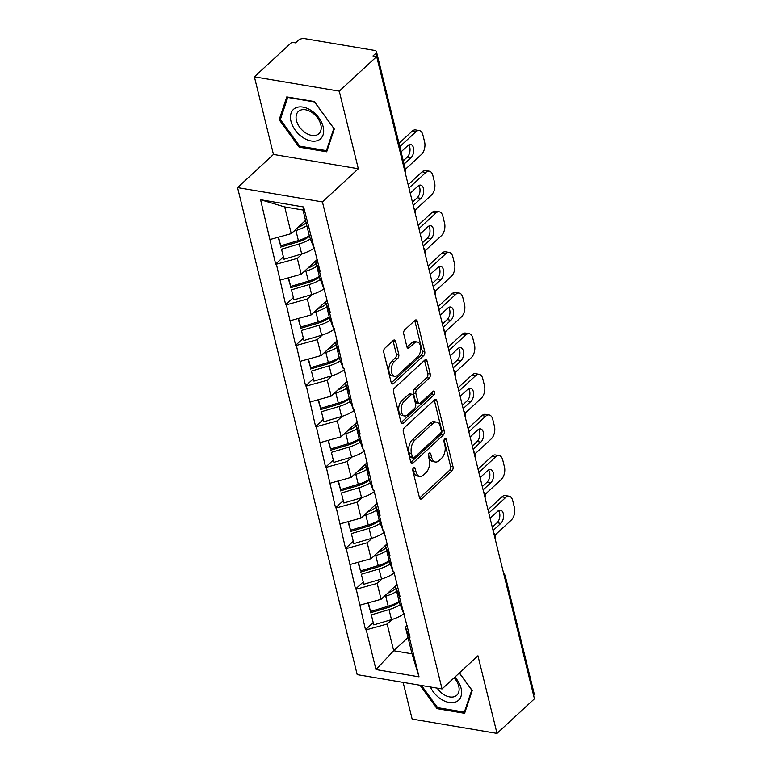 <?xml version="1.0" encoding="UTF-8"?>
<svg xmlns="http://www.w3.org/2000/svg" width="772" height="772" viewBox="0 0 772 772"><rect width="100%" height="100%" fill="white"/><g stroke="black" fill="none" stroke-linecap="round" stroke-linejoin="round"><path stroke-width="1.16" d="M413.531 467.649A2.113 1.216 99.6 0 0 412.798 470.524L419.466 497.689A3.02 1.747 99.6 0 0 420.643 499.108A3.02 1.747 99.6 0 0 421.773 498.693L451.967 470.795A3.02 1.747 99.6 0 0 453.019 466.684L446.351 439.519A2.113 1.216 99.6 0 0 445.531 438.525A2.113 1.216 99.6 0 0 444.74 438.814A2.113 1.216 99.6 0 0 443.997 441.69L444.865 445.203A9.66 5.578 99.6 0 1 441.507 458.346L438.988 460.672A9.66 5.578 99.6 0 1 435.369 462.013A9.66 5.578 99.6 0 1 431.606 457.449L430.747 453.936A2.113 1.216 99.6 0 0 429.927 452.942A2.113 1.216 99.6 0 0 429.135 453.232A2.113 1.216 99.6 0 0 428.402 456.107L429.261 459.62A9.66 5.578 99.6 0 1 425.903 472.763L423.384 475.089A9.66 5.578 99.6 0 1 419.775 476.43A9.66 5.578 99.6 0 1 416.012 471.866L415.143 468.353A2.113 1.216 99.6 0 0 414.323 467.359A2.113 1.216 99.6 0 0 413.531 467.649M395.602 341.427A3.02 1.747 99.6 0 0 394.424 339.998A3.02 1.747 99.6 0 0 393.295 340.413L384.823 348.249A3.02 1.747 99.6 0 0 383.771 352.35L391.182 382.516A3.02 1.747 99.6 0 0 392.359 383.945A3.02 1.747 99.6 0 0 393.488 383.52L423.683 355.622A3.02 1.747 99.6 0 0 424.735 351.521L417.324 321.355A3.02 1.747 99.6 0 0 416.147 319.926A3.02 1.747 99.6 0 0 415.018 320.341L404.789 329.798A3.02 1.747 99.6 0 0 403.737 333.909L406.902 346.821A3.02 1.747 99.6 0 0 408.079 348.24A3.02 1.747 99.6 0 0 409.208 347.825L414.284 343.135A8.067 4.661 99.6 0 1 417.305 342.015A8.067 4.661 99.6 0 1 420.75 348.201A8.067 4.661 99.6 0 1 417.642 356.809L397.763 375.182A8.067 4.661 99.6 0 1 394.743 376.302A8.067 4.661 99.6 0 1 391.298 370.116A8.067 4.661 99.6 0 1 394.405 361.499L397.725 358.44A3.02 1.747 99.6 0 0 398.767 354.338L395.602 341.427L393.122 341.012A3.02 1.747 99.6 0 0 393.025 340.664M358.314 168.759L339.255 91.144L376.678 56.559L534.436 698.814L497.004 733.4L477.945 655.785L442.047 688.952L322.426 201.926L358.314 168.759L273.452 154.439L237.564 187.606L322.426 201.926M404.354 427.756A3.02 1.747 99.6 0 0 403.302 431.857L410.714 462.023A3.02 1.747 99.6 0 0 411.881 463.451A3.02 1.747 99.6 0 0 413.01 463.026L443.215 435.128A3.02 1.747 99.6 0 0 444.257 431.017L436.855 400.851A3.02 1.747 99.6 0 0 435.678 399.433A3.02 1.747 99.6 0 0 434.549 399.848L404.354 427.756M400.948 422.274L393.537 392.108A3.02 1.747 99.6 0 1 394.588 387.998L424.783 360.099A3.02 1.747 99.6 0 1 425.912 359.675A3.02 1.747 99.6 0 1 427.09 361.103L430.255 374.015A3.02 1.747 99.6 0 1 429.213 378.116L416.967 389.435A3.02 1.747 99.6 0 0 415.915 393.546L418.019 402.106A3.02 1.747 99.6 0 0 419.196 403.534A3.02 1.747 99.6 0 0 420.325 403.109L433.073 391.327A2.113 1.216 99.6 0 1 433.864 391.037A2.113 1.216 99.6 0 1 434.761 392.658A2.113 1.216 99.6 0 1 433.951 394.907L403.254 423.278A3.02 1.747 99.6 0 1 402.125 423.693A3.02 1.747 99.6 0 1 400.948 422.274M237.564 187.606L357.195 674.631L442.047 688.952M283.044 257.25L275.672 264.063L276.415 264.188L297.326 258.379L302.296 253.785M275.672 264.063L260.579 199.726L303.628 206.993L320.206 271.57L319.463 271.445L330.184 312.206L329.441 312.081L333.35 327.965L334.083 328.09L343.328 368.591L344.071 368.717L353.306 409.228L354.049 409.353L360.128 434.086L359.385 433.97L363.284 449.854L364.027 449.979L373.262 490.481L374.005 490.606L380.085 515.349L379.341 515.223L383.24 531.107L383.983 531.232L390.063 555.975L389.32 555.85L393.218 571.743L393.961 571.869L400.041 596.611L399.298 596.486L410.019 637.238L409.276 637.112L419.032 676.832L375.983 669.565L366.227 629.846L387.148 624.037L392.108 619.453M372.857 622.908L365.484 629.72L366.227 629.846M365.484 629.72L356.249 589.219L377.17 583.41L382.13 578.817M362.879 582.281L355.506 589.094L356.249 589.219M355.506 589.094L346.271 548.593L367.183 542.784L372.152 538.19M352.9 541.654L345.528 548.467L346.271 548.593M345.528 548.467L336.293 507.957L357.204 502.147L362.174 497.564M342.922 501.018L335.55 507.831L336.293 507.957M335.55 507.831L326.315 467.33L347.226 461.521L352.196 456.937M332.944 460.392L325.572 467.205L326.315 467.33M325.572 467.205L316.337 426.704L337.248 420.894L342.218 416.301M322.966 419.765L315.594 426.578L316.337 426.704M315.594 426.578L306.349 386.068L327.27 380.268L332.23 375.675M312.978 379.139L305.615 385.942L306.349 386.068M305.615 385.942L296.371 345.441L317.292 339.632L322.252 335.048M303 338.503L295.628 345.316L296.371 345.441M295.628 345.316L286.393 304.815L307.314 299.005L312.274 294.422M293.022 297.876L285.65 304.689L286.393 304.815M285.65 304.689L276.415 264.188M317.34 259.894L315.642 261.467L319.463 271.445M323.362 287.338L319.54 277.351L315.642 261.467M297.326 258.379L301.234 274.263L317.234 259.479M280.313 280.072L301.234 274.263M327.318 300.53L325.62 302.093L329.441 312.081M333.35 327.965L329.519 317.977L325.62 302.093M307.314 299.005L311.212 314.889L327.212 300.105M290.301 320.698L311.212 314.889M337.296 341.156L335.598 342.72L339.419 352.707M343.328 368.591L339.497 358.613L335.598 342.72M317.292 339.632L321.191 355.525L337.19 340.732M300.279 361.325L321.191 355.525M347.275 381.783L345.576 383.356L349.398 393.334M353.306 409.228L349.475 399.24L345.576 383.356M327.27 380.268L331.169 396.152L347.168 381.368M310.257 401.961L331.169 396.152M357.253 422.409L355.554 423.982L359.385 433.97M363.284 449.854L359.462 439.866L355.554 423.982M337.248 420.894L341.147 436.778L357.156 421.995M320.235 442.588L341.147 436.778M367.231 463.046L365.532 464.609L369.363 474.597M373.262 490.481L369.441 480.502L365.532 464.609M347.226 461.521L351.135 477.405L367.134 462.621M330.213 483.214L351.135 477.405M377.218 503.672L375.52 505.235L379.341 515.223M383.24 531.107L379.419 521.129L375.52 505.235M357.204 502.147L361.113 518.041L377.112 503.257M340.191 523.85L361.113 518.041M387.197 544.299L385.498 545.872L389.32 555.85M393.218 571.743L389.397 561.755L385.498 545.872M367.183 542.784L371.091 558.667L387.09 543.884M350.17 564.477L371.091 558.667M397.175 584.925L395.476 586.498L399.298 596.486M403.206 612.37L399.375 602.382L395.476 586.498M377.17 583.41L381.069 599.294L397.069 584.51M360.157 605.103L381.069 599.294M504.647 577.524A4.613 2.258 166.2 0 0 505.245 575.96L534.224 693.941A4.613 2.258 166.2 0 1 533.626 695.504M407.153 625.561L405.454 627.125L409.276 637.112M387.148 624.037L393.701 650.738L412.007 653.826L405.454 627.125M408.002 637.518L393.701 650.738L375.983 669.565M412.007 653.826L419.032 676.832M403.129 682.38L412.142 719.079L497.004 733.4M339.255 91.144L254.393 76.824L291.826 42.248L295.531 42.865L298.272 40.347A4.613 2.258 -13.8 0 1 304.544 38.6L374.555 50.412A4.613 2.258 -13.8 0 1 376.475 51.685A4.613 2.258 -13.8 0 1 375.703 53.413L372.972 55.941L376.678 56.559M254.393 76.824L273.452 154.439M313.384 246.702L309.562 236.724L303 210.032L284.694 206.935L291.256 233.636L305.558 220.416M303 210.032L303.628 206.993M270.335 239.445L291.256 233.636M260.579 199.726L284.694 206.935M392.562 604.708L390.285 606.811M382.584 564.081L380.307 566.175M372.596 523.455L370.328 525.549M362.618 482.818L360.35 484.922M352.64 442.192L350.372 444.296M342.662 401.565L340.384 403.659M332.684 360.929L330.406 363.033M322.706 320.303L320.428 322.406M312.728 279.676L310.45 281.78M302.74 239.05L300.472 241.144M420.007 685.227L437.048 708.677L464.619 713.328L472.232 690.525L459.417 672.904M326.691 151.814L334.305 129.011L314.349 101.547L286.779 96.896L279.175 119.708L299.131 147.162L326.691 151.814M412.875 468.768L413.531 471.451A9.66 5.578 99.6 0 0 417.295 476.015L419.775 476.43M435.369 462.013L432.899 461.598A9.66 5.578 99.6 0 1 429.135 457.034L428.479 454.361M419.572 498.027L449.497 470.37A3.02 1.747 99.6 0 0 450.549 466.269L444.083 439.943M410.81 462.36L440.735 434.713A3.02 1.747 99.6 0 0 441.787 430.602L434.375 400.436A3.02 1.747 99.6 0 0 434.279 400.099M412.364 457.043A2.113 1.216 99.6 0 0 413.194 458.037A2.113 1.216 99.6 0 0 413.985 457.748L440.484 433.256A2.113 1.216 99.6 0 0 441.217 430.38L440.31 426.675A9.66 5.578 99.6 0 0 436.547 422.11A9.66 5.578 99.6 0 0 432.938 423.452L414.815 440.194A9.66 5.578 99.6 0 0 411.457 453.338L412.364 457.043L409.893 456.619A2.113 1.216 99.6 0 0 410.714 457.622L413.194 458.037M436.547 422.11L434.076 421.695A9.66 5.578 99.6 0 0 430.458 423.037L432.938 423.452M409.893 456.619L408.986 452.913A9.66 5.578 99.6 0 1 412.344 439.779L430.458 423.037M419.196 403.534L416.716 403.109A3.02 1.747 99.6 0 1 415.539 401.691L413.435 393.122A3.02 1.747 99.6 0 1 414.487 389.02L426.733 377.701A3.02 1.747 99.6 0 0 427.784 373.6L424.61 360.688A3.02 1.747 99.6 0 0 424.513 360.35M401.044 422.612L431.48 394.492A2.113 1.216 99.6 0 0 432.281 392.06M404.258 401.179A8.067 4.661 99.6 0 0 401.15 409.787A8.067 4.661 99.6 0 0 404.596 415.973A8.067 4.661 99.6 0 0 407.616 414.853L414.622 408.378A3.02 1.747 99.6 0 0 415.664 404.277L413.56 395.708A3.02 1.747 99.6 0 0 412.393 394.289A3.02 1.747 99.6 0 0 411.254 394.704L404.258 401.179L401.778 400.755A8.067 4.661 99.6 0 0 398.67 409.372A8.067 4.661 99.6 0 0 402.115 415.558L404.596 415.973M412.393 394.289L409.913 393.865A3.02 1.747 99.6 0 0 408.784 394.289L411.254 394.704M401.778 400.755L408.784 394.289M394.743 376.302L392.272 375.887A8.067 4.661 99.6 0 1 388.827 369.701A8.067 4.661 99.6 0 1 391.935 361.084L395.245 358.025A3.02 1.747 99.6 0 0 396.297 353.914L393.122 341.012M417.305 342.015L414.834 341.591A8.067 4.661 99.6 0 0 411.814 342.72L414.284 343.135M407.008 347.159L411.814 342.72M391.288 382.854L421.213 355.207A3.02 1.747 99.6 0 0 422.255 351.096L414.853 320.93A3.02 1.747 99.6 0 0 414.747 320.592M438.081 707.731L437.048 708.677M300.154 146.217L299.131 147.162M280.825 118.174L279.175 119.708M495.17 534.977L511.209 520.154A9.225 5.327 99.6 0 0 514.422 507.6L512.695 500.574A9.225 5.327 99.6 0 0 509.105 496.213A9.225 5.327 99.6 0 0 505.65 497.496L501.935 496.869L488 509.752M501.935 496.869A9.225 5.327 -80.4 0 1 505.39 495.585L509.105 496.213M498.5 510.601A7.228 4.178 -80.4 0 1 497.081 522.769L492.285 527.199M505.65 497.496L488.811 513.052M490.085 518.263L497.786 511.151A7.228 4.178 -80.4 0 1 500.488 510.147A7.228 4.178 -80.4 0 1 503.576 515.686A7.228 4.178 -80.4 0 1 500.787 523.397L493.096 530.509M404.21 613.586A25.206 12.323 166.2 0 1 391.5 619.636L389.04 609.61A25.206 12.323 -13.8 0 0 400.224 604.601M389.04 609.61L371.332 614.869L373.793 624.895L391.5 619.636M373.793 624.895L371.332 614.869M399.269 601.967A20.593 10.075 -13.8 0 1 388.065 607.535L370.357 612.794M395.978 588.553A20.593 10.075 166.2 0 1 387.766 593.108M396.673 591.362A25.206 12.323 166.2 0 1 385.739 596.196L383.8 596.775M367.935 602.942L370.492 611.482L388.2 606.223A25.206 12.323 -13.8 0 0 399.134 601.388M370.492 611.482L368.369 602.826M485.192 494.35L501.231 479.528A9.225 5.327 99.6 0 0 504.444 466.973L502.717 459.938A9.225 5.327 99.6 0 0 499.117 455.586A9.225 5.327 99.6 0 0 495.672 456.87L491.957 456.242L478.013 469.125M491.957 456.242A9.225 5.327 -80.4 0 1 495.412 454.959L499.117 455.586M488.522 469.974A7.228 4.178 -80.4 0 1 487.103 482.143L482.307 486.572M495.672 456.87L478.823 472.425M480.107 477.636L487.808 470.524A7.228 4.178 -80.4 0 1 490.51 469.521A7.228 4.178 -80.4 0 1 493.588 475.05A7.228 4.178 -80.4 0 1 490.809 482.761L483.118 489.873M394.231 572.959A25.206 12.323 166.2 0 1 381.522 579.01L379.052 568.983A25.206 12.323 -13.8 0 0 390.246 563.975M379.052 568.983L361.344 574.243L363.815 584.269L381.522 579.01M363.815 584.269L361.344 574.243M389.291 561.331A20.593 10.075 -13.8 0 1 378.087 566.909L360.379 572.168M386 547.927A20.593 10.075 166.2 0 1 377.788 552.482M386.685 550.735A25.206 12.323 166.2 0 1 375.761 555.57L373.822 556.149M357.957 562.315L360.514 570.855L378.222 565.596A25.206 12.323 -13.8 0 0 389.156 560.761M360.514 570.855L358.391 562.19M475.205 453.724L491.253 438.892A9.225 5.327 99.6 0 0 494.466 426.347L492.739 419.312A9.225 5.327 99.6 0 0 489.139 414.96A9.225 5.327 99.6 0 0 485.685 416.233L481.979 415.606L468.035 428.489M481.979 415.606A9.225 5.327 -80.4 0 1 485.434 414.332L489.139 414.96M478.543 429.338A7.228 4.178 -80.4 0 1 477.115 441.507L472.319 445.946M485.685 416.233L468.845 431.799M470.129 437.01L477.82 429.898A7.228 4.178 -80.4 0 1 480.531 428.894A7.228 4.178 -80.4 0 1 483.61 434.424A7.228 4.178 -80.4 0 1 480.831 442.134L473.13 449.246M384.253 532.333A25.206 12.323 166.2 0 1 371.535 538.373L369.074 528.347A25.206 12.323 -13.8 0 0 380.268 523.348M369.074 528.347L351.366 533.606L353.837 543.633L371.535 538.373M353.837 543.633L351.366 533.606M379.313 520.704A20.593 10.075 -13.8 0 1 368.109 526.282L350.401 531.541M376.022 507.291A20.593 10.075 166.2 0 1 367.81 511.846M376.707 510.099A25.206 12.323 166.2 0 1 365.783 514.934L363.844 515.513M347.979 521.689L350.536 530.229L368.244 524.97A25.206 12.323 -13.8 0 0 379.168 520.125M350.536 530.229L348.413 521.563M465.226 413.088L481.274 398.265A9.225 5.327 99.6 0 0 484.478 385.72L482.751 378.685A9.225 5.327 99.6 0 0 479.161 374.323A9.225 5.327 99.6 0 0 475.706 375.607L472.001 374.98L458.057 387.862M472.001 374.98A9.225 5.327 -80.4 0 1 475.455 373.696L479.161 374.323M468.565 388.712A7.228 4.178 -80.4 0 1 467.137 400.88L462.341 405.31M475.706 375.607L458.867 391.172M460.151 396.374L467.842 389.262A7.228 4.178 -80.4 0 1 470.553 388.258A7.228 4.178 -80.4 0 1 473.632 393.797A7.228 4.178 -80.4 0 1 470.852 401.508L463.152 408.62M374.275 491.696A25.206 12.323 166.2 0 1 361.557 497.747L359.096 487.721A25.206 12.323 -13.8 0 0 370.29 482.712M359.096 487.721L341.388 492.98L343.849 503.006L361.557 497.747M343.849 503.006L341.388 492.98M369.334 480.078A20.593 10.075 -13.8 0 1 358.121 485.646L340.423 490.905M366.044 466.664A20.593 10.075 166.2 0 1 357.832 471.219M366.729 469.472A25.206 12.323 166.2 0 1 355.805 474.307L353.856 474.886M338.001 481.053L340.558 489.593L358.266 484.333A25.206 12.323 -13.8 0 0 369.19 479.499M340.558 489.593L338.435 480.937M455.248 372.461L471.296 357.639A9.225 5.327 99.6 0 0 474.5 345.084L472.773 338.059A9.225 5.327 99.6 0 0 469.183 333.697A9.225 5.327 99.6 0 0 465.728 334.98L462.023 334.353L448.078 347.236M462.023 334.353A9.225 5.327 -80.4 0 1 465.468 333.07L469.183 333.697M458.587 348.085A7.228 4.178 -80.4 0 1 457.159 360.254L452.363 364.683M465.728 334.98L448.889 350.536M450.173 355.747L457.864 348.635A7.228 4.178 -80.4 0 1 460.575 347.632A7.228 4.178 -80.4 0 1 463.654 353.171A7.228 4.178 -80.4 0 1 460.874 360.881L453.174 367.983M364.297 451.07A25.206 12.323 166.2 0 1 351.578 457.12L349.118 447.094A25.206 12.323 -13.8 0 0 360.312 442.086M349.118 447.094L331.41 452.353L333.871 462.38L351.578 457.12M333.871 462.38L331.41 452.353M359.356 439.451A20.593 10.075 -13.8 0 1 348.143 445.019L330.435 450.279M356.056 426.038A20.593 10.075 166.2 0 1 347.854 430.593M356.751 428.846A25.206 12.323 166.2 0 1 345.827 433.681L343.878 434.26M328.023 440.426L330.58 448.966L348.288 443.707A25.206 12.323 -13.8 0 0 359.212 438.872M330.58 448.966L328.447 440.31M445.27 331.835L461.318 317.012A9.225 5.327 99.6 0 0 464.522 304.457L462.795 297.423A9.225 5.327 99.6 0 0 459.205 293.07A9.225 5.327 99.6 0 0 455.75 294.354L452.035 293.727L438.1 306.6M452.035 293.727A9.225 5.327 -80.4 0 1 455.49 292.443L459.205 293.07M448.609 307.459A7.228 4.178 -80.4 0 1 447.181 319.618L442.385 324.057M455.75 294.354L438.911 309.91M440.194 315.121L447.885 308.009A7.228 4.178 -80.4 0 1 450.587 307.005A7.228 4.178 -80.4 0 1 453.675 312.535A7.228 4.178 -80.4 0 1 450.896 320.245L443.196 327.357M354.319 410.443A25.206 12.323 166.2 0 1 341.6 416.494L339.14 406.468A25.206 12.323 -13.8 0 0 350.334 401.459M339.14 406.468L321.432 411.727L323.893 421.753L341.6 416.494M323.893 421.753L321.432 411.727M349.378 398.815A20.593 10.075 -13.8 0 1 338.165 404.393L320.457 409.652M346.078 385.402A20.593 10.075 166.2 0 1 337.866 389.957M346.773 388.21A25.206 12.323 166.2 0 1 335.839 393.054L333.9 393.623M318.035 399.8L320.602 408.34L338.31 403.08A25.206 12.323 -13.8 0 0 349.233 398.246M320.602 408.34L318.469 399.674M430.39 686.983A19.985 13.056 -132.7 0 0 456.648 701.574A19.985 13.056 -132.7 0 0 454.92 677.054M437.155 688.122A15.131 9.891 -132.7 0 0 455.374 696.247A15.131 9.891 -132.7 0 0 456.831 695.225A15.131 9.891 -132.7 0 0 454.148 677.768M471.817 689.965L464.339 712.16L437.627 707.654L421.512 685.488M465.304 711.263L464.339 712.16M459.311 673.001L471.711 690.062M295.435 108.022A19.985 13.056 -132.7 0 0 295.232 130.159A19.985 13.056 -132.7 0 0 318.72 140.06A19.985 13.056 -132.7 0 0 318.933 117.923A19.985 13.056 -132.7 0 0 295.435 108.022M299.825 110.473A15.131 9.891 -132.7 0 0 298.368 111.486A15.131 9.891 -132.7 0 0 300.491 128.297A15.131 9.891 -132.7 0 0 317.456 134.724A15.131 9.891 -132.7 0 0 318.904 133.71A15.131 9.891 -132.7 0 0 316.79 116.91A15.131 9.891 -132.7 0 0 299.825 110.473M333.793 128.548L326.421 150.646L299.71 146.14L280.371 119.535L287.744 97.436L314.455 101.943L333.9 128.451M327.386 149.749L326.421 150.646M435.292 291.208L451.34 276.376A9.225 5.327 99.6 0 0 454.544 263.831L452.817 256.796A9.225 5.327 99.6 0 0 449.227 252.444A9.225 5.327 99.6 0 0 445.772 253.718L442.057 253.091L428.122 265.973M442.057 253.091A9.225 5.327 -80.4 0 1 445.512 251.817L449.227 252.444M438.631 266.822A7.228 4.178 -80.4 0 1 437.203 278.991L432.407 283.421M445.772 253.718L428.933 269.283M430.207 274.485L437.907 267.382A7.228 4.178 -80.4 0 1 440.609 266.379A7.228 4.178 -80.4 0 1 443.697 271.908A7.228 4.178 -80.4 0 1 440.908 279.618L433.217 286.73M344.331 369.807A25.206 12.323 166.2 0 1 331.622 375.858L329.161 365.832A25.206 12.323 -13.8 0 0 340.346 360.833M329.161 365.832L311.454 371.091L313.914 381.117L331.622 375.858M313.914 381.117L311.454 371.091M339.4 358.189A20.593 10.075 -13.8 0 1 328.187 363.766L310.479 369.026M336.1 344.775A20.593 10.075 166.2 0 1 327.888 349.33M336.795 347.583A25.206 12.323 166.2 0 1 325.861 352.418L323.922 352.997M308.057 359.173L310.624 367.704L328.332 362.444A25.206 12.323 -13.8 0 0 339.255 357.61M310.624 367.704L308.491 359.048M425.314 250.572L441.352 235.75A9.225 5.327 99.6 0 0 444.566 223.195L442.838 216.17A9.225 5.327 99.6 0 0 439.249 211.808A9.225 5.327 99.6 0 0 435.794 213.091L432.079 212.464L418.144 225.347M432.079 212.464A9.225 5.327 -80.4 0 1 435.533 211.181L439.249 211.808M428.643 226.196A7.228 4.178 -80.4 0 1 427.225 238.365L422.429 242.794M435.794 213.091L418.955 228.647M420.229 233.858L427.929 226.746A7.228 4.178 -80.4 0 1 430.631 225.742A7.228 4.178 -80.4 0 1 433.719 231.282A7.228 4.178 -80.4 0 1 430.93 238.992L423.239 246.104M334.353 329.181A25.206 12.323 166.2 0 1 321.644 335.231L319.183 325.205A25.206 12.323 -13.8 0 0 330.368 320.197M319.183 325.205L301.476 330.464L303.936 340.491L321.644 335.231M303.936 340.491L301.476 330.464M329.412 317.562A20.593 10.075 -13.8 0 1 318.209 323.13L300.501 328.389M326.122 304.149A20.593 10.075 166.2 0 1 317.91 308.703M326.817 306.957A25.206 12.323 166.2 0 1 315.883 311.791L313.943 312.37M298.079 318.537L300.636 327.077L318.344 321.818A25.206 12.323 -13.8 0 0 329.277 316.983M300.636 327.077L298.513 318.421M415.336 209.945L431.374 195.123A9.225 5.327 99.6 0 0 434.588 182.568L432.86 175.534A9.225 5.327 99.6 0 0 429.261 171.181A9.225 5.327 99.6 0 0 425.816 172.465L422.101 171.838L408.156 184.72M422.101 171.838A9.225 5.327 -80.4 0 1 425.555 170.554L429.261 171.181M418.665 185.57A7.228 4.178 -80.4 0 1 417.247 197.738L412.451 202.167M425.816 172.465L408.967 188.021M410.25 193.232L417.951 186.12A7.228 4.178 -80.4 0 1 420.653 185.116A7.228 4.178 -80.4 0 1 423.731 190.655A7.228 4.178 -80.4 0 1 420.952 198.365L413.261 205.468M324.375 288.554A25.206 12.323 166.2 0 1 311.666 294.605L309.196 284.578A25.206 12.323 -13.8 0 0 320.39 279.57M309.196 284.578L291.498 289.838L293.958 299.864L311.666 294.605M293.958 299.864L291.498 289.838M319.434 276.936A20.593 10.075 -13.8 0 1 308.231 282.504L290.523 287.763M316.144 263.522A20.593 10.075 166.2 0 1 307.932 268.077M316.829 266.33A25.206 12.323 166.2 0 1 305.905 271.165L303.965 271.744M288.101 277.91L290.658 286.451L308.366 281.191A25.206 12.323 -13.8 0 0 319.299 276.357M290.658 286.451L288.535 277.785M405.368 169.309L421.396 154.496A9.225 5.327 99.6 0 0 424.61 141.942L422.882 134.907A9.225 5.327 99.6 0 0 419.283 130.555A9.225 5.327 99.6 0 0 415.828 131.829L412.123 131.211L398.989 143.341M412.123 131.211A9.225 5.327 -80.4 0 1 415.577 129.928L419.283 130.555M408.687 144.943A7.228 4.178 -80.4 0 1 407.259 157.102L403.273 160.788M415.828 131.829L399.8 146.651M401.073 151.852L407.963 145.493A7.228 4.178 -80.4 0 1 410.675 144.489A7.228 4.178 -80.4 0 1 413.753 150.019A7.228 4.178 -80.4 0 1 410.974 157.729L404.084 164.098M314.397 247.928A25.206 12.323 166.2 0 1 301.688 253.978L299.218 243.952A25.206 12.323 -13.8 0 0 310.412 238.944M299.218 243.952L281.51 249.211L283.98 259.238L301.688 253.978M283.98 259.238L281.51 249.211M309.456 236.3A20.593 10.075 -13.8 0 1 298.253 241.877L280.545 247.137M306.166 222.886A20.593 10.075 166.2 0 1 297.953 227.441M306.851 225.694A25.206 12.323 166.2 0 1 295.927 230.538L293.987 231.108M278.123 237.284L280.68 245.824L298.388 240.565A25.206 12.323 -13.8 0 0 309.311 235.721M280.68 245.824L278.557 237.158M376.475 56.53L375.703 53.413M404.846 171.23A4.613 2.258 -13.8 0 0 405.454 169.666L376.475 51.685M413.531 471.451L416.012 471.866M428.817 453.608L430.747 453.936M429.135 457.034L431.606 457.449M444.421 439.2L446.351 439.519M450.549 466.269L453.019 466.684M449.497 470.37L451.967 470.795M419.717 498.345L421.773 498.693M413.223 468.025L415.143 468.353M434.375 400.436L436.855 400.851M441.787 430.602L444.257 431.017M440.735 434.713L443.215 435.128M410.955 462.679L413.01 463.026M412.344 439.779L414.815 440.194M408.986 452.913L411.457 453.338M424.61 360.688L427.09 361.103M427.784 373.6L430.255 374.015M426.733 377.701L429.213 378.116M414.487 389.02L416.967 389.435M413.435 393.122L415.915 393.546M415.539 401.691L418.019 402.106M431.48 394.492L433.951 394.907M401.189 422.931L403.254 423.278M396.297 353.914L398.767 354.338M395.245 358.025L397.725 358.44M391.935 361.084L394.405 361.499M407.153 347.477L409.208 347.825M414.853 320.93L417.324 321.355M422.255 351.096L424.735 351.521M421.213 355.207L423.683 355.622M391.423 383.173L393.488 383.52M388.2 606.223L385.739 596.196M497.081 522.769L500.787 523.397M378.222 565.596L375.761 555.57M487.103 482.143L490.809 482.761M368.244 524.97L365.783 514.934M477.115 441.507L480.831 442.134M358.266 484.333L355.805 474.307M467.137 400.88L470.852 401.508M348.288 443.707L345.827 433.681M457.159 360.254L460.874 360.881M338.31 403.08L335.839 393.054M447.181 319.618L450.896 320.245M328.332 362.444L325.861 352.418M437.203 278.991L440.908 279.618M318.344 321.818L315.883 311.791M427.225 238.365L430.93 238.992M308.366 281.191L305.905 271.165M417.247 197.738L420.952 198.365M298.388 240.565L295.927 230.538M407.259 157.102L410.974 157.729M505.245 575.96A4.613 4.613 0 0 0 503.643 573.451M495.006 538.296A4.613 4.613 0 0 0 493.665 532.825M485.028 497.66A4.613 4.613 0 0 0 483.687 492.189M475.05 457.034A4.613 4.613 0 0 0 473.699 451.562M465.072 416.407A4.613 4.613 0 0 0 463.721 410.936M455.084 375.771A4.613 4.613 0 0 0 453.743 370.299M445.106 335.144A4.613 4.613 0 0 0 443.765 329.673M435.128 294.518A4.613 4.613 0 0 0 433.787 289.046M425.15 253.892A4.613 4.613 0 0 0 423.809 248.42M415.172 213.255A4.613 4.613 0 0 0 413.831 207.784M405.194 172.629A4.613 4.613 0 0 0 405.454 169.666"/></g></svg>
